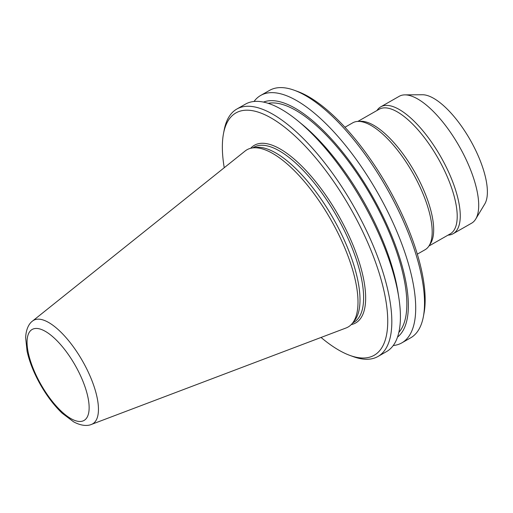 <?xml version="1.0" encoding="UTF-8"?>
<svg xmlns="http://www.w3.org/2000/svg" width="513" height="513" viewBox="0 0 513 513"><rect width="100%" height="100%" fill="white"/><g stroke="black" fill="none" stroke-linecap="round" stroke-linejoin="round"><path stroke-width="0.77" d="M91.461 424.418L346.025 327.993A102.036 38.225 -119.7 0 0 352.405 323.286A102.036 38.225 -119.7 0 0 332.809 223.193A102.036 38.225 -119.7 0 0 252.396 147.943A102.036 38.225 -119.7 0 0 245.092 151.04L32.511 321.067C29.497 323.196 26.022 328.378 25.65 337.721L27.08 351.238C29.331 361.383 33.46 371.951 39.463 382.929C46.202 395.087 53.775 405.187 62.188 413.234L73.635 421.846C81.868 426.284 88.089 425.925 91.461 424.418A59.598 22.322 -119.7 0 0 83.741 363.204A59.598 22.322 -119.7 0 0 32.511 321.067M352.405 323.286L354.483 320.683A100.798 37.757 -119.7 0 0 335.124 221.808A100.798 37.757 -119.7 0 0 255.692 147.481L252.396 147.943M321.048 337.458A139.51 52.262 -119.7 0 0 349.93 355.419A139.51 52.262 -119.7 0 0 353.297 213.312A139.51 52.262 -119.7 0 0 223.476 133.72A139.51 52.262 -119.7 0 0 224.239 167.719M349.93 355.419L353.226 356.618A142.428 53.352 -119.7 0 0 377.966 356.484A142.428 53.352 -119.7 0 0 356.657 211.536A142.428 53.352 -119.7 0 0 236.833 109.045A142.428 53.352 -119.7 0 0 224.123 130.27L223.476 133.72M377.966 356.484L386.558 351.578A142.428 53.352 -119.7 0 0 398.832 297.739A142.428 53.352 -119.7 0 0 365.256 206.63A142.428 53.352 -119.7 0 0 298.015 120.985A142.428 53.352 -119.7 0 0 245.426 104.145L236.833 109.045M398.832 297.739L398.024 292.493A135.483 50.755 -119.7 0 0 366.083 205.822A135.483 50.755 -119.7 0 0 302.125 124.358L298.015 120.985M398.838 332.424A132.931 49.799 -119.7 0 0 374.022 201.173A132.931 49.799 -119.7 0 0 268.171 103.325M397.517 337.092A135.483 50.755 -119.7 0 0 374.907 200.788A135.483 50.755 -119.7 0 0 263.477 102.087M393.234 345.531A142.428 53.352 -119.7 0 0 401.846 342.864A142.428 53.352 -119.7 0 0 380.537 197.915A142.428 53.352 -119.7 0 0 260.713 95.424A142.428 53.352 -119.7 0 0 254.031 101.478M401.846 342.864L410.676 337.83A142.428 53.352 -119.7 0 0 423.379 316.598A142.428 53.352 -119.7 0 0 389.367 192.875A142.428 53.352 -119.7 0 0 294.282 90.256A142.428 53.352 -119.7 0 0 269.537 90.391L260.713 95.424M423.379 316.598L424.027 313.154A139.51 52.262 -119.7 0 0 390.707 191.971A139.51 52.262 -119.7 0 0 297.572 91.455L294.282 90.256M417.325 254.153L425.078 249.728A73.038 27.362 -119.7 0 0 428.913 246.035A73.038 27.362 -119.7 0 0 414.151 175.395A73.038 27.362 -119.7 0 0 357.83 121.421A73.038 27.362 -119.7 0 0 352.707 122.838L344.948 127.262M428.913 246.035L430.458 243.669A71.724 26.868 -119.7 0 0 415.972 174.298A71.724 26.868 -119.7 0 0 360.658 121.292L357.83 121.421M428.919 246.022L450.241 233.864A71.724 26.868 -119.7 0 0 439.506 160.87A71.724 26.868 -119.7 0 0 379.165 109.256L357.843 121.421M448.022 235.127L448.035 235.127A73.038 27.362 -119.7 0 0 453.159 233.71A73.038 27.362 -119.7 0 0 442.232 159.376A73.038 27.362 -119.7 0 0 380.787 106.819A73.038 27.362 -119.7 0 0 376.952 110.513L376.952 110.513M453.159 233.71L471.601 223.193A73.038 27.362 -119.7 0 0 475.711 219.051A73.038 27.362 -119.7 0 0 460.674 148.86A73.038 27.362 -119.7 0 0 404.879 94.873A73.038 27.362 -119.7 0 0 399.223 96.303L380.787 106.819M475.711 219.051L484.753 204.02A64.272 24.079 -119.7 0 0 471.518 142.255A64.272 24.079 -119.7 0 0 422.417 94.745L404.879 94.873M39.982 382.769A52.371 19.616 -119.7 0 0 83.305 420.82A52.371 19.616 -119.7 0 0 76.206 367.154A52.371 19.616 -119.7 0 0 32.883 329.102A52.371 19.616 -119.7 0 0 39.982 382.769M352.63 323.004L353.81 322.331A100.798 37.757 -119.7 0 0 338.727 219.75A100.798 37.757 -119.7 0 0 253.929 147.225L252.749 147.898M351.245 324.588A102.254 38.308 -119.7 0 0 340.414 218.865A102.254 38.308 -119.7 0 0 250.684 148.276"/></g></svg>

